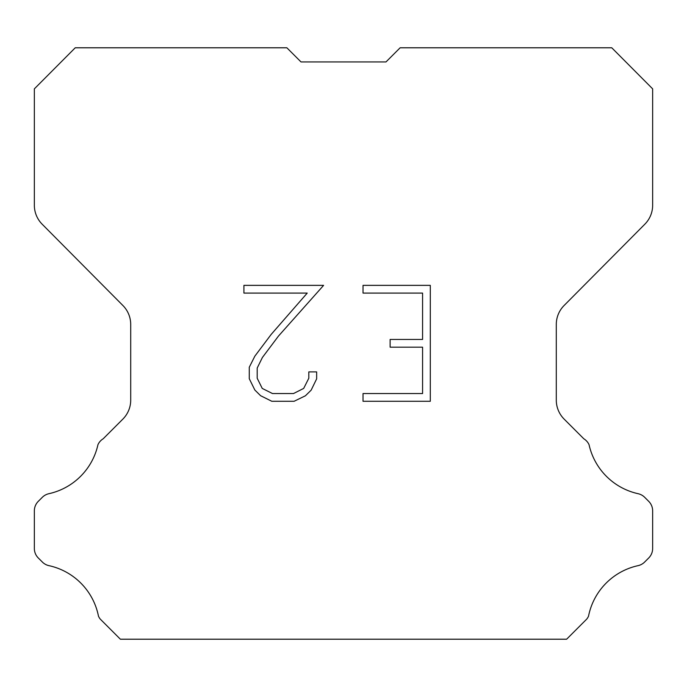 <?xml version="1.0" encoding="UTF-8"?>
<svg xmlns="http://www.w3.org/2000/svg" width="687" height="687" viewBox="0 0 687 687"><rect width="100%" height="100%" fill="white"/><g stroke="black" fill="none" stroke-linecap="round" stroke-linejoin="round"><path stroke-width="1.03" d="M301.009 61.933L385.991 61.933L301.009 61.933L385.991 61.933L301.009 61.933L385.991 61.933L301.009 61.933L385.991 61.933L301.009 61.933L385.991 61.933L301.009 61.933L385.991 61.933L301.009 61.933L385.991 61.933L301.009 61.933L385.991 61.933L301.009 61.933L385.991 61.933L301.009 61.933L385.991 61.933L301.009 61.933L385.991 61.933L301.009 61.933L385.991 61.933L301.009 61.933L385.991 61.933L301.009 61.933L385.991 61.933L301.009 61.933L385.991 61.933L301.009 61.933L385.991 61.933L301.009 61.933L385.991 61.933L301.009 61.933L385.991 61.933L301.009 61.933L385.991 61.933L301.009 61.933L385.991 61.933L301.009 61.933L385.991 61.933L301.009 61.933L385.991 61.933L301.009 61.933L385.991 61.933L301.009 61.933L385.991 61.933L301.009 61.933L385.991 61.933L301.009 61.933L385.991 61.933L400.135 47.789L611.765 47.789L652.65 88.863L652.65 205.25A26.879 26.879 0 0 1 644.844 224.194L564.096 305.509A26.879 26.879 0 0 0 556.29 324.444L556.29 400.126A26.879 26.879 0 0 0 564.164 419.13L583.795 438.77A13.439 13.439 0 0 1 589.042 444.661A64.518 64.518 0 0 0 638.086 493.695A13.439 13.439 0 0 1 644.681 497.311L648.717 501.347A13.439 13.439 0 0 1 652.65 510.845L652.65 548.466A13.439 13.439 0 0 1 648.717 557.973L644.303 562.378A13.439 13.439 0 0 1 637.759 565.719A64.518 64.518 0 0 0 588.527 616.17A12.95 12.95 0 0 1 586.672 619.167L566.629 639.211L120.371 639.211L100.328 619.167A12.95 12.95 0 0 1 98.473 616.17A64.518 64.518 0 0 0 49.241 565.719A13.439 13.439 0 0 1 42.697 562.378L38.283 557.973A13.439 13.439 0 0 1 34.35 548.466L34.35 510.845A13.439 13.439 0 0 1 38.283 501.347L42.319 497.311A13.439 13.439 0 0 1 48.914 493.695A64.518 64.518 0 0 0 97.958 444.661A13.439 13.439 0 0 1 103.205 438.77L122.836 419.13A26.879 26.879 0 0 0 130.71 400.126L130.71 324.444A26.879 26.879 0 0 0 122.904 305.509L42.156 224.194A26.879 26.879 0 0 1 34.35 205.25L34.35 88.863L75.235 47.789L286.865 47.789L301.009 61.933M422.574 393.557L422.574 347.184L390.122 347.184L390.122 339.455L422.574 339.455L422.574 293.091L363.028 293.091L363.028 285.363L430.302 285.363L430.302 401.285L363.028 401.285L363.028 393.557L422.574 393.557M316.655 371.89L316.655 378.838L311.151 390.156L305.414 395.781L294.096 401.285L271.829 401.285L260.588 395.695L254.851 390.036L249.269 378.717L249.269 367.244L254.851 356.158L271.228 334.354L307.226 293.091L243.911 293.091L243.911 285.363L323.603 285.363L278.475 336.063L262.4 357.48L257.187 368.06L257.187 378.236L262.245 388.43L272.507 393.557L293.486 393.557L303.68 388.413L308.807 378.236L308.807 371.89L316.655 371.89"/></g></svg>
